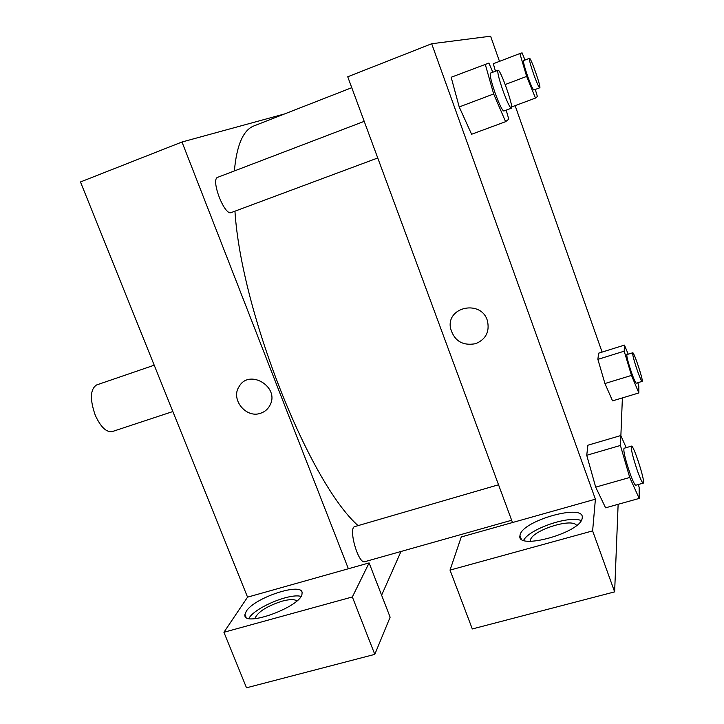 <?xml version="1.0" encoding="UTF-8"?>
<svg xmlns="http://www.w3.org/2000/svg" width="724" height="724" viewBox="0 0 724 724"><rect width="100%" height="100%" fill="white"/><g stroke="black" fill="none" stroke-linecap="round" stroke-linejoin="round"><path stroke-width="1.09" d="M154.212 365.195L96.564 384.969C90.201 389.222 89.749 399.268 95.206 415.105C100.645 427.024 106.328 432.509 112.256 431.567L172.855 411.54M223.924 632.269L246.504 687.8L374.788 654.369L352.353 596.956L223.924 632.269L247.554 597.155L80.473 181.959L181.995 142.004L284.559 113.949M246.223 611.373C254.405 597.345 304.333 581.281 302.026 593.535C302.388 606.296 242.142 628.414 244.956 614.513L246.223 611.373M247.554 597.155L369.104 562.919L352.353 596.956M300.931 596.395C289.763 593.019 255.156 607.49 248.966 618.178L248.812 618.423M254.875 618.694L254.848 618.631C257.572 612.079 266.613 606.269 281.98 601.201C289.519 599.191 294.478 599.101 296.867 600.929M369.104 562.919L390.127 617.192L374.788 654.369M400.987 551.48L381.611 595.209M260.676 413.223C246.024 418.771 230.268 399.168 239.182 386.444C249.328 368.453 279.935 386.951 270.016 405.132C268.007 409.087 264.894 411.784 260.676 413.223C264.894 411.784 268.007 409.087 270.025 405.132C279.935 386.942 249.328 368.453 239.182 386.444C230.268 399.168 246.024 418.771 260.676 413.214M348.371 568.756L181.995 142.004M231.409 212.485L231.255 212.557C224.512 216.195 210.286 179.081 217.77 177.28L364.208 121.351M511.651 520.257L364.806 561.688C358.289 564.512 347.864 527.515 354.869 526.556L498.537 484.772M358.072 525.624C309.175 482.32 241.318 312.343 234.947 211.173M234.377 170.936C236.703 144.936 243.282 129.895 254.115 125.84L351.774 87.685M512.492 522.538L461.26 536.964L450.02 570.105L592.621 530.891L595.399 499.189L512.492 522.538L347.737 76.78L431.685 43.748L490.61 36.2L499.488 61.359M450.02 570.105L472.301 628.957L614.631 591.87L618.133 504.302M620.875 435.685L622.387 397.91M530.366 541.299L530.384 540.575C530.583 530.945 572.186 517.271 576.576 525.47M581.182 520.556C569.127 515.244 529.416 528.909 523.642 540.276M520.049 535.136C522.004 520.592 585.399 502.863 582.187 518.004C581.553 532.538 515.913 550.81 519.977 535.552L520.049 535.136M592.621 530.891L614.631 591.87M624.197 351.176L597.879 359.376L598.594 353.194L597.879 359.376L604.938 383.53L612.558 400.879L604.938 383.53L631.482 375.412L624.197 351.176L624.441 345.104L628.215 354.181M506.185 110.139L508.773 119.17L505.605 121.677L471.596 134.257L459.224 106.98L451.161 77.278L488.899 63.06L492.809 72.228M638.324 484.51L639.156 487.333L639.192 498.429L629.735 477.469L620.414 445.468L586.739 455.287L587.906 445.206L586.739 455.287L595.689 487.143L605.581 507.814L595.698 487.18M515.126 105.65L602.106 352.09M595.399 499.189L431.685 43.748M475.704 343.674C462.5 346.063 454.093 340.859 450.473 328.081C446.346 306.424 481.695 299.446 487.469 320.985C489.759 331.773 485.84 339.339 475.704 343.674C485.84 339.339 489.759 331.773 487.469 320.985C481.695 299.446 446.346 306.424 450.473 328.072C454.093 340.859 462.5 346.054 475.704 343.674M505.605 121.677L493.668 93.966L485.225 64.192M498.003 70.246L490.456 73.133C489.596 74.762 491.171 81.441 495.171 93.161C499.334 104.482 502.212 110.428 503.814 111.016L511.361 108.211C514.185 108.102 500.275 68.518 498.003 70.246C497.207 71.857 498.818 78.536 502.827 90.283C506.972 101.622 509.814 107.595 511.361 108.211M471.596 134.257L459.224 106.953L493.668 93.966M535.28 89.459L537.389 96.554L535.479 98.066L526.638 76.418L519.877 53.54L522.085 52.861L524.99 60.038M529.461 58.327L523.579 60.581C523.126 61.757 524.447 66.88 527.534 75.939C530.71 84.762 532.819 89.441 533.85 89.993L539.742 87.794C541.489 87.885 530.773 57.133 529.461 58.327C529.054 59.495 530.393 64.617 533.488 73.694C536.656 82.527 538.737 87.224 539.742 87.794M535.479 98.066L511.633 106.953M526.638 76.418L505.207 84.527M495.451 71.224L493.316 63.73L519.877 53.54M620.414 445.468L620.812 435.54L626.197 447.658M631.464 446.12L624.034 448.283C623.237 450.79 625.165 458.98 629.817 472.863C632.731 480.89 634.713 485.017 635.781 485.234L643.265 483.116C645.889 483.18 633.581 444.608 631.464 446.12C630.749 448.608 632.713 456.799 637.373 470.709C640.278 478.754 642.242 482.89 643.265 483.116M639.192 498.429L605.581 507.814M629.735 477.469L595.689 487.143M620.812 435.54L587.906 445.206M637.781 382.706L638.821 386.145L638.84 392.942L631.482 375.412M632.722 352.778L626.894 354.588C626.504 356.271 628.052 362.281 631.527 372.616C633.943 379.385 635.527 382.896 636.269 383.168L642.116 381.394C643.781 381.548 633.971 351.692 632.722 352.778C632.369 354.452 633.934 360.462 637.419 370.806C639.835 377.584 641.401 381.114 642.116 381.394M638.84 392.942L612.558 400.879M624.441 345.104L598.594 353.194M244.956 614.513L246.024 617.165M231.255 212.557L377.747 157.977M530.647 541.299L530.384 540.575M519.977 535.552L521.217 538.9"/></g></svg>
